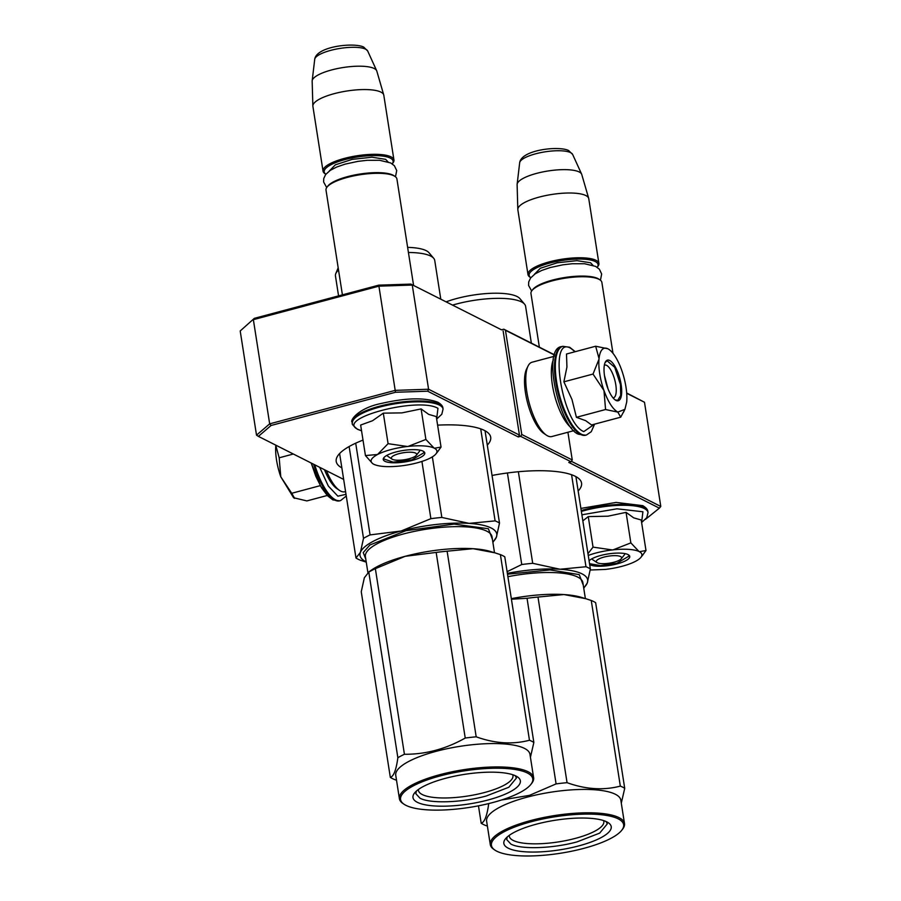 <?xml version="1.0" encoding="UTF-8"?>
<svg xmlns="http://www.w3.org/2000/svg" width="901" height="901" viewBox="0 0 901 901"><rect width="100%" height="100%" fill="white"/><g stroke="black" fill="none" stroke-linecap="round" stroke-linejoin="round"><path stroke-width="1.35" d="M492.047 475.458A78.184 21.545 -8.9 0 1 575.232 476.269A78.184 21.545 -8.9 0 1 581.562 483.105A78.184 21.545 -8.9 0 1 578.16 490.989M341.862 467.901A78.184 21.545 -8.9 0 1 336.208 461.425A78.184 21.545 -8.9 0 1 363.013 440.105M437.604 425.148A78.184 21.545 -8.9 0 1 484.366 430.408A78.184 21.545 -8.9 0 1 490.696 437.233A78.184 21.545 -8.9 0 1 487.295 445.128M254.319 318.357L240.207 330.96L254.319 318.357L378.713 285.166L410.89 284.097L501.508 329.822L503.828 329.203L554.554 354.848M626.691 393.005L644.485 402.251L660.793 506.452L659.374 508.153L568.768 462.416L571.088 461.796L520.609 436.321L518.278 436.94L427.671 391.203L395.494 392.273L271.088 425.475L258.396 436.377L343.664 479.411M518.278 436.94L519.449 435.104L428.583 389.243L395.235 390.358L269.669 423.853L253.361 319.664L378.916 286.158L378.713 285.166M410.89 284.097L501.508 329.822M395.494 392.273L378.916 286.158L412.264 285.054L428.583 389.243L427.671 391.203M520.609 436.321L521.769 434.485L505.461 330.295L503.828 329.203M519.449 435.104L503.13 330.915M505.461 330.295L554.487 355.039M567.912 432.243L572.259 459.972L571.088 461.796M626.713 393.286L644.485 402.251M240.207 330.96L256.515 435.16L258.396 436.377M271.088 425.475L269.669 423.853L256.515 435.16M645.409 519.404L659.374 508.153M572.259 459.972L521.769 434.485M660.793 506.452L571.392 461.323M596.991 562.562A12.817 3.536 -8.9 0 0 597.34 562.765A12.817 3.536 171.1 0 0 609.988 563.08A12.817 3.536 171.1 0 0 621.251 558.766A12.817 3.536 171.1 0 0 620.586 556.559A12.817 3.536 -8.9 0 0 604.357 556.998A12.817 3.536 -8.9 0 0 596.991 562.562L592.543 559.6M612.973 353.338L601.879 282.43A35.882 9.888 171.1 0 0 599.942 279.862A35.882 9.888 171.1 0 0 598.974 279.299A35.882 9.888 -8.9 0 0 563.553 278.42A35.882 9.888 -8.9 0 0 532.018 290.494A35.882 9.888 -8.9 0 0 530.959 293.535L539.361 347.133M599.942 279.862L598.838 279.119A34.857 9.607 171.1 0 0 597.892 278.567A34.857 9.607 -8.9 0 0 563.474 277.722A34.857 9.607 -8.9 0 0 532.84 289.446L532.018 290.494M598.906 263.441A35.882 9.888 171.1 0 1 597.847 266.471L597.194 267.304A34.857 9.607 171.1 0 0 595.223 261.527A34.857 9.607 -8.9 0 0 551.401 262.642A34.857 9.607 -8.9 0 0 530.802 277.699L529.912 277.114A35.882 9.888 -8.9 0 1 527.986 274.546A35.882 9.888 -8.9 0 1 555.478 260.4A35.882 9.888 -8.9 0 1 596 260.31A35.882 9.888 171.1 0 1 598.906 263.441L588.758 198.682A35.882 9.888 171.1 0 0 588.68 198.344A35.882 9.888 171.1 0 0 585.853 195.551A35.882 9.888 -8.9 0 0 545.95 195.517A35.882 9.888 -8.9 0 0 517.816 209.437A35.882 9.888 -8.9 0 0 517.85 209.787L527.986 274.546M588.68 198.344L581.764 174.512A32.74 9.021 171.1 0 0 581.641 174.152A32.74 9.021 171.1 0 0 579.185 171.967A32.74 9.021 -8.9 0 0 543.438 171.798A32.74 9.021 -8.9 0 0 517.14 184.254A32.74 9.021 -8.9 0 0 517.118 184.637L517.816 209.437M392.036 459.116A12.817 3.536 -8.9 0 0 392.385 459.319A12.817 3.536 171.1 0 0 405.033 459.634A12.817 3.536 171.1 0 0 416.296 455.32A12.817 3.536 171.1 0 0 415.631 453.113A12.817 3.536 -8.9 0 0 399.402 453.552A12.817 3.536 -8.9 0 0 392.036 459.116L387.588 456.154M413.593 285.459L396.913 178.984A35.882 9.888 171.1 0 0 394.987 176.416A35.882 9.888 171.1 0 0 394.019 175.853A35.882 9.888 -8.9 0 0 358.587 174.985A35.882 9.888 -8.9 0 0 327.063 187.059A35.882 9.888 -8.9 0 0 326.004 190.088L342.414 294.852M394.987 176.416L393.883 175.672A34.857 9.607 171.1 0 0 392.937 175.121A34.857 9.607 -8.9 0 0 358.519 174.276A34.857 9.607 -8.9 0 0 327.885 186.011L327.063 187.059M393.94 159.995A35.882 9.888 171.1 0 1 392.892 163.036L392.239 163.858A34.857 9.607 171.1 0 0 390.268 158.08A34.857 9.607 -8.9 0 0 346.446 159.195A34.857 9.607 -8.9 0 0 325.847 174.253L324.957 173.668A35.882 9.888 -8.9 0 1 323.031 171.1A35.882 9.888 -8.9 0 1 350.523 156.954A35.882 9.888 -8.9 0 1 391.045 156.864A35.882 9.888 171.1 0 1 393.94 159.995L383.803 95.236A35.882 9.888 171.1 0 0 383.725 94.898A35.882 9.888 171.1 0 0 380.898 92.105A35.882 9.888 -8.9 0 0 340.995 92.071A35.882 9.888 -8.9 0 0 312.861 106.003A35.882 9.888 -8.9 0 0 312.895 106.341L323.031 171.1M383.725 94.898L376.809 71.078A32.74 9.021 171.1 0 0 376.674 70.717A32.74 9.021 171.1 0 0 374.23 68.521A32.74 9.021 -8.9 0 0 338.483 68.352A32.74 9.021 -8.9 0 0 312.174 80.808A32.74 9.021 -8.9 0 0 312.163 81.191L312.861 106.003M590.223 570.006L605.224 569.432A33.326 9.19 171.1 0 0 635.205 561.492L635.678 561.244A33.326 9.19 -8.9 0 0 640.915 557.325A33.326 9.19 -8.9 0 0 639.35 551.682L639.023 551.513A33.326 9.19 -8.9 0 0 613.108 549.847L612.308 549.937A33.326 9.19 171.1 0 0 595.843 553.034A33.326 9.19 171.1 0 0 588.252 555.433M587.981 553.664L593.038 547.121L612.308 549.937M639.35 551.682L645.994 550.534L641.219 520.001L633.696 517.85L626.06 512.354L608.006 516.194L588.263 516.6L582.834 520.857M581.888 514.798L616.96 508.806L642.909 511.768L641.602 522.467M589.096 560.805A21.016 5.789 -8.9 0 1 600.685 555.489A21.016 5.789 -8.9 0 1 628.605 554.903A21.016 5.789 -8.9 0 1 617.241 563.846A21.016 5.789 -8.9 0 1 589.693 564.645M588.263 516.6L593.038 547.121M613.108 549.847L630.846 542.886L639.023 551.513M626.06 512.354L630.846 542.886M645.994 550.534L642.334 555.545M628.301 554.723L629.146 556.007L616.96 563.249L600.471 565.591L589.547 563.688M390.888 449.599A33.326 9.19 171.1 0 0 377.53 454.509L388.083 443.675L407.353 446.491A33.326 9.19 171.1 0 0 390.888 449.599M373.78 464.285C379.118 466.684 387.948 467.259 400.269 465.986A33.326 9.19 171.1 0 0 430.25 458.046L430.723 457.798A33.326 9.19 -8.9 0 0 435.96 453.879A33.326 9.19 -8.9 0 0 434.395 448.236L441.04 447.087L436.264 416.566L428.741 414.404L421.105 408.919L401.925 412.883L383.308 413.154L372.496 420.756L360.648 425.047L365.434 455.557L377.53 454.509C370.446 458.429 369.196 461.684 373.78 464.285L372.755 463.688M361.549 430.779L358.384 429.563C333.64 418.965 418.132 396.429 437.954 408.322L436.647 419.021M395.73 452.043A21.016 5.789 -8.9 0 1 423.65 451.457A21.016 5.789 -8.9 0 1 412.286 460.4A21.016 5.789 -8.9 0 1 390.55 462.63A21.016 5.789 -8.9 0 1 383.86 457.697A21.016 5.789 -8.9 0 1 395.73 452.043M434.395 448.236L434.068 448.079A33.326 9.19 -8.9 0 0 408.153 446.412L407.353 446.491M372.485 463.474L365.434 455.557M383.308 413.154L388.083 443.675M408.153 446.412L425.891 439.44L434.068 448.079M421.105 408.919L425.891 439.44M441.04 447.087L437.368 452.099M423.346 451.277L424.191 452.561L412.005 459.814L393.174 462.134L383.668 458.902L384.085 457.426M604.447 375.402L608.085 389.041M319.686 467.315L328.336 486.056L337.886 496.181L345.995 494.322M313.661 464.263A45.883 15.801 75.1 0 0 334.71 500.066A45.883 15.801 75.1 0 0 339.722 500.832L332.874 499.897L327.423 495.663L321.511 487.711L315.789 476.257L311.205 463.024L320.655 486.236L331.793 498.85M320.305 485.639L291.721 493.275L280.774 476.775A33.326 11.476 -104.9 0 1 275.796 445.432L279.186 457.798L280.774 476.775L293.591 497.735L306.881 500.922L327.254 495.482M291.721 493.275L294.616 498.343L293.591 497.735M293.354 454.014L279.186 457.798M599.739 373.836A33.326 11.476 75.1 0 0 603.974 390.538L593.027 374.061L598.985 359.195A33.326 11.476 75.1 0 0 599.739 373.836M604.334 365.277A16.916 5.823 -104.9 0 1 604.774 365.108A16.916 5.823 -104.9 0 1 615.8 384.817A16.916 5.823 -104.9 0 1 613.502 397.791A16.916 5.823 -104.9 0 1 613.029 397.87M594.491 424.18L583.78 431.613C561.897 422.941 548.045 334.485 570.738 348.304L575.153 351.705M604.582 376.28A21.016 7.242 -104.9 0 1 605.247 362.247A21.016 7.242 -104.9 0 1 613.637 364.286A21.016 7.242 -104.9 0 1 621.138 384.637A21.016 7.242 -104.9 0 1 615.338 400.033A21.016 7.242 -104.9 0 1 604.582 376.28M624.922 409.324L626.702 402.015A33.326 11.476 75.1 0 0 621.881 370.75L621.622 369.996A33.326 11.476 -104.9 0 0 608.941 349.419A33.326 11.476 -104.9 0 0 608.062 348.89L607.747 348.732A33.326 11.476 -104.9 0 0 599.041 358.609L595.651 346.232L566.504 354.014L566.932 367.056L563.88 381.833L571.977 399.481L576.415 417.309L585.695 420.677L591.563 424.957L620.721 417.186L617.816 412.106C612.793 409.212 608.186 402.026 603.974 390.538L605.562 409.527L617.816 412.106L624.922 409.324L620.721 417.186M599.041 358.609L598.985 359.195M576.415 417.309L605.562 409.527M563.88 381.833L593.027 374.061M595.651 346.232L607.747 348.732M624.134 410.935L623.605 412.05M605.112 362.551L607.105 360.772L614.741 367.338L620.474 384.659L620.699 395.438L617.681 400.393L615.068 399.853M571.549 428.02A38.45 13.245 -104.9 0 1 552.381 384.907A38.45 13.245 -104.9 0 1 553.349 359.803M573.926 430.644L551.851 436.535A38.45 13.245 -104.9 0 1 546.468 435.194A38.45 13.245 -104.9 0 1 526.803 391.732A38.45 13.245 -104.9 0 1 528.031 366.076A38.45 13.245 -104.9 0 1 532.029 362.225L554.092 356.345M546.468 435.194L543.844 433.426A35.882 12.366 -104.9 0 1 525.486 392.87A35.882 12.366 -104.9 0 1 526.623 368.914L528.031 366.076M324.484 469.725A35.882 12.366 75.1 0 0 336.906 488.646L339.531 490.414A38.45 13.245 75.1 0 0 344.914 491.743L345.567 491.574M326.455 470.727A38.45 13.245 75.1 0 0 339.531 490.414M499.503 523.087L496.395 537.131A69.208 19.079 171.1 0 0 491.18 528.009A69.208 19.079 171.1 0 0 469.139 523.38L495.111 520.879A76.9 21.196 -8.9 0 1 497.487 521.938A76.9 21.196 -8.9 0 1 499.503 523.087L485.042 430.768M495.111 520.879L480.706 428.865M365.874 562.01L360.366 560.219A76.9 21.196 -8.9 0 1 355.974 558.001L339.609 453.541M407.624 247.381A46.39 12.783 -8.9 0 1 426.184 250.658A46.39 12.783 -8.9 0 1 428.977 252.708L433.685 258.283A50.242 13.853 -8.9 0 1 434.733 260.434L440.792 299.188M408.423 252.483A50.242 13.853 171.1 0 1 430.667 256.053A50.242 13.853 -8.9 0 1 433.685 258.283M338.528 270.052A50.242 13.853 171.1 0 0 335.78 273.611A50.242 13.853 171.1 0 0 335.454 275.988L338.562 295.877M355.974 558.001L360.4 552.392L363.508 538.347A76.9 21.196 -8.9 0 1 370.074 534.901L355.704 443.179M363.508 538.347L349.126 446.536M370.074 534.901L401.136 531.004A69.208 19.079 -8.9 0 0 360.4 552.392A69.208 19.079 171.1 0 0 366.2 561.796M493.027 542.199L496.395 537.131A69.208 19.079 -8.9 0 1 492.824 541.963M441.839 517.444L469.139 523.38A69.208 19.079 -8.9 0 0 401.136 531.004L430.881 518.672A76.9 21.196 -8.9 0 1 441.839 517.444L432.356 456.863M430.881 518.672L421.916 461.425M365.783 559.127L363.238 552.606L369.894 544.981L405.889 530.7L454.16 524.1L488.387 528.752L492.408 539.294M530.43 757.279L533.854 742.458A76.9 21.196 171.1 0 0 531.849 741.309A76.9 21.196 171.1 0 0 529.461 740.25L500.393 554.622L494.886 552.82L473.149 548.698A69.208 19.079 -8.9 0 1 490.245 551.423L493.185 552.313M533.854 742.458L504.785 556.841A76.9 21.196 171.1 0 0 502.781 555.68A76.9 21.196 171.1 0 0 500.393 554.622M418.413 789.479A47.832 13.188 171.1 0 0 418.447 790.402A47.832 13.188 171.1 0 0 422.321 794.569A47.832 13.188 -8.9 0 0 476.325 794.457A47.832 13.188 -8.9 0 0 512.962 775.592A47.832 13.188 -8.9 0 0 512.703 774.714M417.377 802.329A54.342 14.979 171.1 0 0 486.191 800.471A54.342 14.979 171.1 0 0 517.444 776.887A54.342 14.979 171.1 0 0 515.969 776.031A54.342 14.979 171.1 0 0 462.326 774.714A54.342 14.979 171.1 0 0 414.573 792.993A54.342 14.979 171.1 0 0 417.377 802.329M405.991 805.37A66.899 18.437 171.1 0 0 472.023 806.992A66.899 18.437 171.1 0 0 530.813 784.489A66.899 18.437 171.1 0 0 527.355 772.99A66.899 18.437 171.1 0 0 442.639 775.277A66.899 18.437 171.1 0 0 404.166 804.323A66.899 18.437 171.1 0 0 405.991 805.37M530.813 784.489L531.646 783.442A67.935 18.73 171.1 0 0 533.629 777.698A67.935 18.73 171.1 0 0 528.132 771.763A67.935 18.73 171.1 0 0 451.446 771.932A67.935 18.73 171.1 0 0 399.402 798.714A67.935 18.73 171.1 0 0 403.051 803.579L404.166 804.323M399.402 798.714L395.753 775.344A67.935 18.73 171.1 0 1 447.786 748.562A67.935 18.73 171.1 0 1 524.472 748.393A67.935 18.73 -8.9 0 1 529.968 754.328L533.629 777.698M529.461 740.25C512.579 744.677 494.818 743.528 476.19 736.815A76.9 21.196 171.1 0 0 465.231 738.043C445.837 749.024 425.565 754.43 404.425 754.272A76.9 21.196 171.1 0 0 397.859 757.718C396.226 769.837 393.703 776.392 390.324 777.372A76.9 21.196 171.1 0 0 392.329 778.532A76.9 21.196 171.1 0 0 394.717 779.59L396.508 780.198M473.149 548.698L473.048 548.698A69.208 19.079 171.1 0 0 405.157 556.311L375.357 568.655A76.9 21.196 171.1 0 0 368.791 572.101L364.353 577.732L361.256 591.754L390.324 777.372M405.045 556.334A69.208 19.079 171.1 0 0 371.55 570.018L368.025 572.439M473.048 548.698L447.121 551.198A76.9 21.196 171.1 0 0 436.163 552.426L405.157 556.311M465.231 738.043L436.163 552.426M404.425 754.272L375.357 568.655M397.859 757.718L368.791 572.101M476.19 736.815L447.121 551.198M515.237 775.682L516.431 778.025L508.817 787.26L486.202 796.011C461.808 802.723 430.081 803.782 420.001 798.207L415.89 793.77L416.307 791.168M590.369 568.959L587.261 582.992A69.208 19.079 171.1 0 0 582.046 573.869A69.208 19.079 171.1 0 0 560.005 569.241L585.977 566.74A76.9 21.196 -8.9 0 1 588.353 567.799A76.9 21.196 -8.9 0 1 590.369 568.959L575.908 476.629M585.977 566.74L571.572 474.726M446.096 301.858A46.39 12.783 -8.9 0 1 517.05 296.519A46.39 12.783 -8.9 0 1 519.843 298.569L524.551 304.144A50.242 13.853 -8.9 0 1 525.598 306.306L531.353 343.101M452.527 305.112A50.242 13.853 171.1 0 1 521.533 301.914A50.242 13.853 -8.9 0 1 524.551 304.144M583.893 588.06L587.261 582.992A69.208 19.079 -8.9 0 1 583.69 587.835M507.117 571.673L521.747 564.533A76.9 21.196 -8.9 0 1 532.705 563.305L518.368 471.741M532.705 563.305L560.005 569.241A69.208 19.079 -8.9 0 0 507.376 573.34M521.747 564.533L507.409 472.969M507.511 574.185L550.049 569.916L579.253 574.624L583.274 585.166M621.307 803.14L624.72 788.319A76.9 21.196 171.1 0 0 622.715 787.17A76.9 21.196 171.1 0 0 620.327 786.111L591.259 600.483L585.751 598.681L564.015 594.559A69.208 19.079 -8.9 0 1 581.111 597.284L584.051 598.174M624.72 788.319L595.651 602.701A76.9 21.196 171.1 0 0 593.646 601.553A76.9 21.196 171.1 0 0 591.259 600.483M509.29 835.34A47.832 13.188 171.1 0 0 509.313 836.263A47.832 13.188 171.1 0 0 513.187 840.43A47.832 13.188 -8.9 0 0 567.191 840.318A47.832 13.188 -8.9 0 0 603.828 821.453A47.832 13.188 -8.9 0 0 603.58 820.574M508.243 848.19A54.342 14.979 171.1 0 0 577.068 846.332A54.342 14.979 171.1 0 0 608.31 822.748A54.342 14.979 171.1 0 0 606.835 821.892A54.342 14.979 171.1 0 0 553.191 820.574A54.342 14.979 171.1 0 0 505.438 838.854A54.342 14.979 171.1 0 0 508.243 848.19M496.856 851.231A66.899 18.437 171.1 0 0 562.888 852.853A66.899 18.437 171.1 0 0 621.679 830.35A66.899 18.437 171.1 0 0 618.221 818.851A66.899 18.437 171.1 0 0 533.505 821.138A66.899 18.437 171.1 0 0 495.032 850.184A66.899 18.437 171.1 0 0 496.856 851.231M621.679 830.35L622.512 829.303A67.935 18.73 171.1 0 0 624.494 823.559A67.935 18.73 171.1 0 0 618.998 817.624A67.935 18.73 171.1 0 0 542.312 817.793A67.935 18.73 171.1 0 0 490.279 844.575A67.935 18.73 171.1 0 0 493.928 849.44L495.032 850.184M490.279 844.575L486.619 821.205A67.935 18.73 171.1 0 1 538.652 794.423A67.935 18.73 171.1 0 1 615.338 794.254A67.935 18.73 -8.9 0 1 620.834 800.189L624.494 823.559M620.327 786.111C603.445 790.537 585.684 789.389 567.056 782.676A76.9 21.196 171.1 0 0 556.097 783.904L529.405 795.38L501.575 799.987M488.736 803.579A76.9 21.196 171.1 0 0 488.725 803.579C487.092 815.698 484.58 822.253 481.19 823.232A76.9 21.196 171.1 0 0 483.206 824.392A76.9 21.196 171.1 0 0 485.583 825.451L487.373 826.059M564.015 594.559L563.913 594.559A69.208 19.079 171.1 0 0 511.34 598.658M563.913 594.559L537.987 597.059A76.9 21.196 171.1 0 0 527.04 598.287L511.43 599.21M556.097 783.904L527.04 598.287M481.19 823.232L478.465 805.832M567.056 782.676L537.987 597.059M606.103 821.543L607.297 823.886L599.683 833.121L577.068 841.872C552.673 848.584 520.947 849.643 510.867 844.068L506.756 839.631L507.173 837.029M592.959 265.299L590.572 262.765L576.91 260.648L557.122 262.81L540.307 268.273L534.214 274.501M517.14 184.254L519.674 162.743A26.895 7.411 -8.9 0 1 541.276 152.506A26.895 7.411 -8.9 0 1 570.637 152.652A26.895 7.411 -8.9 0 1 572.642 154.443L581.641 174.152M388.004 161.853L385.617 159.331L371.955 157.213L352.167 159.376L335.352 164.827L329.259 171.055M312.174 80.808L314.719 59.297A26.895 7.411 -8.9 0 1 336.321 49.071A26.895 7.411 -8.9 0 1 365.682 49.206A26.895 7.411 -8.9 0 1 367.687 51.008L376.674 70.717M581.224 510.563A45.883 12.648 -8.9 0 1 644.181 507.657A45.883 12.648 -8.9 0 1 647.887 511.667C647.819 509.617 646.107 507.612 642.773 505.652L616.07 502.42L580.897 508.423M581.359 511.43A45.883 12.648 -8.9 0 1 644.316 508.536A45.883 12.648 -8.9 0 1 648.033 512.545L647.887 511.667M352.268 422.423A45.883 12.648 -8.9 0 1 387.419 404.324A45.883 12.648 -8.9 0 1 439.226 404.211A45.883 12.648 -8.9 0 1 442.932 408.221C442.864 406.171 441.152 404.166 437.818 402.218C424.833 397.386 406.148 397.769 381.754 403.366C358.125 407.928 349.34 420.902 352.268 422.423L352.404 423.301A45.883 12.648 -8.9 0 1 387.554 405.202A45.883 12.648 -8.9 0 1 439.361 405.09A45.883 12.648 -8.9 0 1 443.067 409.099L442.932 408.221M314.731 464.803A45.883 15.801 75.1 0 0 335.555 499.852A45.883 15.801 75.1 0 0 340.555 500.607L346.266 496.023M580.627 434.462A45.883 15.801 -104.9 0 1 556.942 388.331A45.883 15.801 -104.9 0 1 561.965 346.547C540.972 347.718 559.836 428.763 578.78 434.282L585.627 435.217A45.883 15.801 -104.9 0 1 580.627 434.462M594.604 424.146L591.27 431.692L586.461 434.992A45.883 15.801 -104.9 0 1 581.46 434.237A45.883 15.801 -104.9 0 1 557.775 388.106A45.883 15.801 -104.9 0 1 562.81 346.322L561.965 346.547M367.878 572.529L365.389 556.627A64.084 17.66 -8.9 0 1 414.483 531.353A64.084 17.66 -8.9 0 1 486.833 531.196A64.084 17.66 -8.9 0 1 492.014 536.793L494.503 552.707M507.894 576.696A64.084 17.66 -8.9 0 1 577.699 577.068A64.084 17.66 -8.9 0 1 582.879 582.654L585.368 598.568M621.251 558.766L624.573 554.577M519.674 162.743C521.375 149.622 559.296 145.692 568.655 150.535L572.642 154.443M416.296 455.32L419.618 451.142M314.719 59.297C316.42 46.188 354.341 42.257 363.7 47.089L367.687 51.008M641.613 522.512L646.749 517.715L648.033 512.545M640.915 557.325L643.089 554.588M361.56 430.824L357.528 429.304C353.181 425.722 351.469 423.729 352.404 423.301M436.658 419.078L441.794 414.269L443.067 409.099M435.96 453.879L438.134 451.142M339.722 500.832L340.555 500.607M586.461 434.992L585.627 435.217M575.266 351.672L569.657 347.257L562.81 346.322M326.691 187.554L323.617 181.979L323.741 178.544L325.621 174.546L330.262 170.357L336.737 167.012L345.162 164.128L357.888 161.369L367.304 160.299L379.591 160.288L390.651 162.935L394.39 165.728L396.71 170.548L395.494 176.787M531.646 291L528.583 285.426L528.696 281.99L530.576 277.992L535.217 273.803L541.692 270.458L550.117 267.563L562.843 264.815L572.259 263.745L584.546 263.734L595.606 266.381L599.345 269.174L601.665 273.994L600.449 280.222M338.179 267.811L335.78 273.611"/></g></svg>
